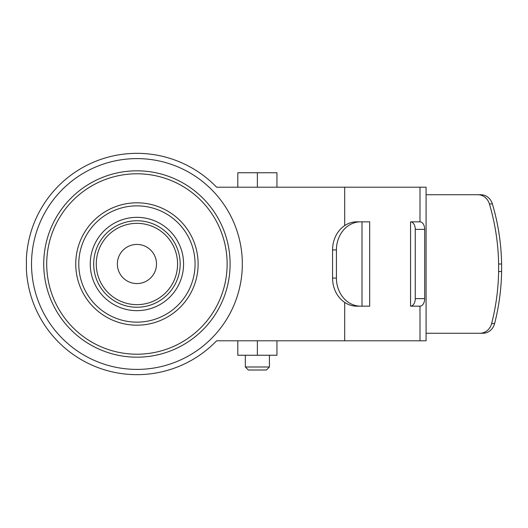 <?xml version="1.0" encoding="UTF-8"?>
<svg xmlns="http://www.w3.org/2000/svg" width="528" height="528" viewBox="0 0 528 528"><rect width="100%" height="100%" fill="white"/><g stroke="black" fill="none" stroke-linecap="round" stroke-linejoin="round"><path stroke-width="0.79" d="M492.38 203.907A13.253 12.164 -90 0 0 480.803 194.74L477.82 194.74A13.253 12.164 -90 0 1 489.397 203.907A207.359 190.41 -90 0 1 498.617 264L501.6 264A207.359 190.41 -90 0 0 492.38 203.907L489.397 203.907M426.083 333.26L426.083 187.209L216.612 187.209A110.669 110.669 0 0 0 26.4 258.344L26.4 269.656A110.669 110.669 0 0 0 216.612 340.791L426.083 340.791L426.083 333.26L482.889 333.26A13.253 12.164 -90 0 0 494.604 323.578A207.359 190.41 -90 0 0 501.6 271.531L501.6 264M501.6 271.531L498.617 271.531L498.617 264M426.083 194.74L477.82 194.74M479.906 333.26A13.253 12.164 -90 0 0 491.621 323.578A207.359 190.41 -90 0 0 498.617 271.531M344.705 340.791L344.705 302.425M344.705 225.575L344.705 187.209M419.991 340.791L419.991 306.161A7.531 4.686 -90 0 0 424.684 298.63L424.684 229.37A7.531 4.686 -90 0 0 419.991 221.839L419.991 187.209M410.566 306.161A7.531 4.686 90 0 0 415.259 298.63L415.259 229.37A7.531 4.686 90 0 0 410.566 221.839L410.566 306.161L419.991 306.161M419.991 221.839L410.566 221.839M360.584 306.161L369.679 306.161L369.679 221.839L356.75 221.839A28.109 24.176 90 0 0 332.567 249.949L332.567 278.051A28.109 24.176 90 0 0 356.75 306.161L360.584 306.161A28.109 24.176 -90 0 1 336.409 278.051L336.409 249.949A28.109 24.176 -90 0 1 360.584 221.839M358.169 306.161L362.01 306.161L362.01 221.839M237.805 340.791L237.805 355.245L276.949 355.245L276.949 340.791M257.38 340.791L257.38 355.245M269.425 366.986L245.335 366.986L248.345 370.003L266.409 370.003L269.425 366.986L269.425 355.245M245.335 366.986L245.335 355.245M237.805 187.209L237.805 172.755L276.949 172.755L276.949 187.209M257.38 187.209L257.38 172.755M136.924 244.424A19.576 19.576 0 0 1 153.872 273.788A19.576 19.576 0 0 1 119.975 273.788A19.576 19.576 0 0 1 136.924 244.424M136.924 158.605A105.395 105.395 0 0 1 228.202 316.701A105.395 105.395 0 0 1 45.646 316.701A105.395 105.395 0 0 1 136.924 158.605A105.395 105.395 0 0 1 228.202 316.701A105.395 105.395 0 0 1 45.646 316.701A105.395 105.395 0 0 1 136.924 158.605M136.924 223.344A40.656 40.656 0 0 1 172.128 284.328A40.656 40.656 0 0 1 101.719 284.328A40.656 40.656 0 0 1 136.924 223.344M415.259 298.63L424.684 298.63M424.684 229.37L415.259 229.37M336.409 249.949L332.567 249.949M332.567 278.051L336.409 278.051M136.924 170.821A93.179 93.179 0 0 1 217.622 310.589A93.179 93.179 0 0 1 56.225 310.589A93.179 93.179 0 0 1 136.924 170.821M136.924 173.785A90.215 90.215 0 0 1 215.048 309.104A90.215 90.215 0 0 1 58.793 309.104A90.215 90.215 0 0 1 136.924 173.785M136.924 202.811A61.189 61.189 0 0 1 189.915 294.591A61.189 61.189 0 0 1 83.932 294.591A61.189 61.189 0 0 1 136.924 202.811M136.924 205.861A58.139 58.139 0 0 1 187.275 293.073A58.139 58.139 0 0 1 86.572 293.073A58.139 58.139 0 0 1 136.924 205.861M136.924 217.345A46.655 46.655 0 0 1 177.329 287.331A46.655 46.655 0 0 1 96.518 287.331A46.655 46.655 0 0 1 136.924 217.345M136.924 220.757A43.243 43.243 0 0 1 174.372 285.622A43.243 43.243 0 0 1 99.475 285.622A43.243 43.243 0 0 1 136.924 220.757M494.604 323.578L491.621 323.578"/></g></svg>
